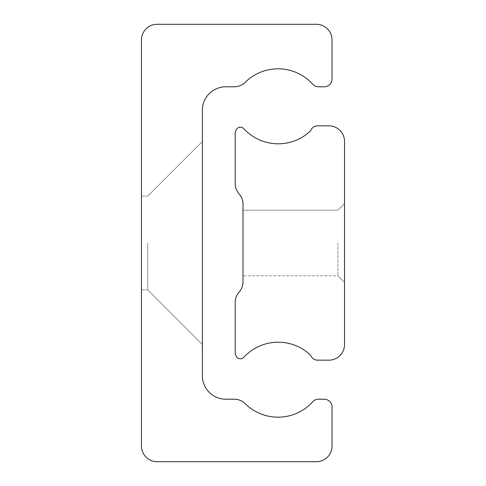 <?xml version="1.0" encoding="UTF-8"?>
<svg xmlns="http://www.w3.org/2000/svg" width="486" height="486" viewBox="0 0 486 486"><rect width="100%" height="100%" fill="white"/><g stroke="black" fill="none" stroke-linecap="round" stroke-linejoin="round"><path stroke-width="0.36" stroke-dasharray="2.43 1.82" d="M202.383 243L202.383 344.538L202.383 243M147.708 243L147.708 289.863L147.708 243M141.462 243L141.462 289.863L141.462 243M245.643 404.133A15.619 15.619 0 0 0 234.258 399.213L225.814 399.213A23.431 23.431 0 0 1 202.383 375.781L202.383 110.219A23.431 23.431 0 0 1 225.814 86.787L234.258 86.787A15.619 15.619 0 0 0 245.643 81.867A46.771 46.771 0 0 1 312.474 83.932A7.812 7.812 0 0 0 318.506 86.787L324.229 86.787A7.812 7.812 0 0 0 332.041 78.975L332.041 39.919A15.619 15.619 0 0 0 316.422 24.3L157.081 24.3A15.619 15.619 0 0 0 141.462 39.919L141.462 446.081A15.619 15.619 0 0 0 157.081 461.7L316.422 461.7A15.619 15.619 0 0 0 332.041 446.081L332.041 407.025A7.812 7.812 0 0 0 324.229 399.213L318.506 399.213A7.812 7.812 0 0 0 312.474 402.068A46.771 46.771 0 0 1 245.643 404.133M344.538 243L344.538 282.445L344.538 243M337.898 243L337.898 275.805L337.898 243M243 243L243 275.805L243 243M310.651 355.242A7.369 7.369 0 0 0 317.352 360.162L328.919 360.162A15.619 15.619 0 0 0 344.538 344.538L344.538 141.462A15.619 15.619 0 0 0 328.919 125.838L317.352 125.838A7.369 7.369 0 0 0 310.651 130.758A46.796 46.796 0 0 1 244.002 128.911A4.684 4.684 0 0 0 236.512 129.3A7.812 7.812 0 0 0 235.188 133.65L235.188 183.52A15.619 15.619 0 0 0 238.735 193.428L239.452 194.303A15.619 15.619 0 0 1 243 204.211L243 281.789A15.619 15.619 0 0 1 239.452 291.697L238.735 292.572A15.619 15.619 0 0 0 235.188 302.48L235.188 352.35A7.812 7.812 0 0 0 236.512 356.7A4.684 4.684 0 0 0 244.002 357.089A46.796 46.796 0 0 1 310.651 355.242M147.708 289.863L202.383 344.538L147.708 289.863L202.383 344.538L147.708 289.863L202.383 344.538L147.708 289.863L202.383 344.538L147.708 289.863L202.383 344.538L147.708 289.863L202.383 344.538L147.708 289.863L141.462 289.863L147.708 289.863M147.708 196.137L202.383 141.462L147.708 196.137L202.383 141.462L147.708 196.137L202.383 141.462L147.708 196.137L202.383 141.462L147.708 196.137L202.383 141.462L147.708 196.137L202.383 141.462L147.708 196.137L141.462 196.137L147.708 196.137M337.898 275.805L344.538 282.445L337.898 275.805L344.538 282.445L337.898 275.805L344.538 282.445L337.898 275.805L344.538 282.445L337.898 275.805L344.538 282.445L337.898 275.805L344.538 282.445L337.898 275.805L243 275.805L337.898 275.805M243 210.195L337.898 210.195L344.538 203.555L337.898 210.195L344.538 203.555L337.898 210.195L344.538 203.555L337.898 210.195L344.538 203.555L337.898 210.195L344.538 203.555L337.898 210.195L344.538 203.555L337.898 210.195L243 210.195"/><path stroke-width="0.73" d="M245.643 404.133A15.619 15.619 0 0 0 234.258 399.213L225.814 399.213A23.431 23.431 0 0 1 202.383 375.781L202.383 110.219A23.431 23.431 0 0 1 225.814 86.787L234.258 86.787A15.619 15.619 0 0 0 245.643 81.867A46.771 46.771 0 0 1 312.474 83.932A7.812 7.812 0 0 0 318.506 86.787L324.229 86.787A7.812 7.812 0 0 0 332.041 78.975L332.041 39.919A15.619 15.619 0 0 0 316.422 24.3L157.081 24.3A15.619 15.619 0 0 0 141.462 39.919L141.462 446.081A15.619 15.619 0 0 0 157.081 461.7L316.422 461.7A15.619 15.619 0 0 0 332.041 446.081L332.041 407.025A7.812 7.812 0 0 0 324.229 399.213L318.506 399.213A7.812 7.812 0 0 0 312.474 402.068A46.771 46.771 0 0 1 245.643 404.133M310.651 355.242A7.369 7.369 0 0 0 317.352 360.162L328.919 360.162A15.619 15.619 0 0 0 344.538 344.538L344.538 141.462A15.619 15.619 0 0 0 328.919 125.838L317.352 125.838A7.369 7.369 0 0 0 310.651 130.758A46.796 46.796 0 0 1 244.002 128.911A4.684 4.684 0 0 0 236.512 129.3A7.812 7.812 0 0 0 235.188 133.65L235.188 183.52A15.619 15.619 0 0 0 238.735 193.428L239.452 194.303A15.619 15.619 0 0 1 243 204.211L243 281.789A15.619 15.619 0 0 1 239.452 291.697L238.735 292.572A15.619 15.619 0 0 0 235.188 302.48L235.188 352.35A7.812 7.812 0 0 0 236.512 356.7A4.684 4.684 0 0 0 244.002 357.089A46.796 46.796 0 0 1 310.651 355.242"/></g></svg>
